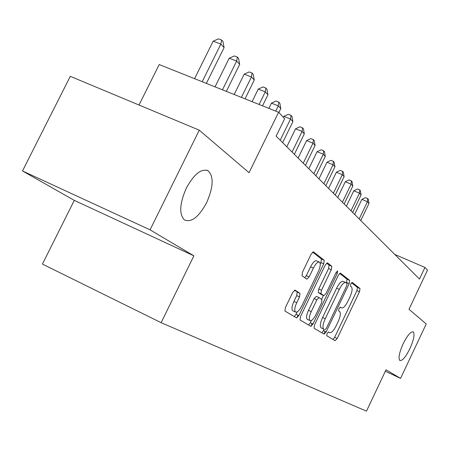 <?xml version="1.0" encoding="UTF-8"?>
<svg xmlns="http://www.w3.org/2000/svg" width="450" height="450" viewBox="0 0 450 450"><rect width="100%" height="100%" fill="white"/><g stroke="black" fill="none" stroke-linecap="round" stroke-linejoin="round"><path stroke-width="0.67" d="M327.071 333.506L326.717 335.706L335.154 340.684L337.174 338.529L359.499 291.735L360.022 288.579L352.204 282.398L350.803 283.86L350.443 286.132L351.478 286.937C352.682 288.574 352.136 291.999 349.841 297.208L347.951 301.162C345.369 306.169 343.204 308.413 341.466 307.89L340.397 307.153L338.957 308.638L338.608 310.877L339.688 311.614C340.937 313.183 340.414 316.553 338.119 321.744L336.229 325.71C333.63 330.744 331.431 333.056 329.636 332.64L328.528 331.976L327.071 333.506M325.007 331.386L323.983 334.091M206.612 202.703C213.446 187.031 213.919 176.366 208.029 170.708C201.246 168.345 194.012 174.156 186.322 188.139C179.674 203.361 178.993 213.924 184.275 219.825C191.256 222.902 198.697 217.192 206.612 202.703M409.922 348.621C413.82 339.784 414.923 334.215 413.235 331.914C410.788 331.369 407.43 335.317 403.161 343.772C399.274 352.603 398.154 358.172 399.797 360.478C402.277 361.063 405.652 357.109 409.922 348.621M295.088 290.149L292.674 292.478L285.429 307.513L284.951 311.057L296.533 317.897L298.868 315.574L323.73 263.841L324.225 260.286L313.504 251.814L311.186 254.059L302.479 272.132L302.012 275.777L306.81 279.169L309.15 276.907L313.391 268.093C315.748 263.588 317.773 261.596 319.472 262.119C320.799 263.627 320.389 266.827 318.246 271.721L301.821 305.887C299.329 310.618 297.208 312.66 295.447 312.013C294.244 310.489 294.671 307.378 296.741 302.692L299.52 296.916L299.993 293.372L294.975 290.098M293.079 310.905L292.652 310.708C291.437 309.178 291.859 306.073 293.929 301.387L296.707 295.616L297.169 292.078L299.993 293.372L294.379 290.244M385.358 371.205L400.556 378.388L426.212 323.966L408.999 309.268L427.5 270.169L424.946 267.457L419.462 279.045L276.142 136.159L284.67 118.693L278.595 112.252L159.204 64.553L139.005 105.024M150.058 229.838L22.5 170.966L74.284 200.379L193.882 255.831L150.058 229.838L199.271 130.179L249.047 172.688L278.595 112.252M193.882 255.831L161.128 322.684L366.469 411.154L386.032 369.776L400.556 378.388M314.516 324.951L314.055 328.236L324.022 334.114L326.132 331.914L349.189 283.691L349.701 280.423L340.464 273.116L338.338 275.231L314.516 324.951M310.776 326.295L300.021 319.95L300.51 316.553L325.26 265.039L327.465 262.845L331.813 266.282L331.307 269.752L321.463 290.261L320.979 293.681L323.865 295.678L326.048 293.49L336.161 272.396L337.646 270.894L337.309 273.291L312.986 324.034L310.776 326.295M22.5 170.966L70.273 76.337L199.271 130.179M74.284 200.379L42.418 264.082L161.128 322.684M424.946 267.457L394.768 254.43M333.051 339.441L334.637 337.343L356.951 290.588L357.469 287.432L351.512 282.741M311.918 323.533L311.124 326.317M346.359 282.966L347.079 279.248L339.615 273.369M321.874 332.848L324.129 329.428M324.928 329.799L326.402 328.258L346.708 285.806L347.068 283.511L345.87 282.594C344.098 282.077 341.904 284.344 339.294 289.384L325.238 318.746C322.926 323.983 322.391 327.403 323.634 329.012L321.103 327.848L323.73 329.079M345.6 282.471L343.238 281.407C341.454 280.89 339.255 283.151 336.639 288.186L339.294 289.384M321.103 327.848L321.007 327.786C319.759 326.171 320.287 322.751 322.594 317.52L336.639 288.186M297.832 315.084L297.017 317.886M326.599 263.115L329.068 265.061L331.813 266.282M321.266 294.497L318.257 292.438L318.729 289.018L328.567 268.532L329.068 265.061M323.398 295.47L321.564 299.289M311.4 320.479L310.303 322.774L312.986 324.034M311.22 311.614C309.223 316.136 308.784 319.118 309.904 320.552C311.541 321.131 313.554 319.14 315.939 314.578L321.514 302.951L321.998 299.588L319.095 297.613L316.868 299.835L311.22 311.614L308.492 310.348C306.501 314.871 306.062 317.846 307.192 319.281L307.569 319.461M318.988 297.568L316.373 296.364L314.139 298.586L316.868 299.835M308.492 310.348L314.139 298.586M308.571 325.001L310.303 322.774M319.196 261.996L316.665 260.871C314.955 260.342 312.924 262.327 310.567 266.822L313.391 268.093M304.779 277.734L306.326 275.631L310.567 266.822M320.248 264.037L320.94 262.597L321.435 259.043L312.587 252.073M294.277 316.569L296.094 314.274L297.259 311.861M360.771 220.534L368.994 203.383L367.447 201.718L361.879 199.395L354.656 214.436M361.879 199.395L365.445 197.629L367.667 198.557L367.447 201.718L359.184 218.953M367.667 198.557L368.286 199.226L368.994 203.383M352.671 212.456L361.108 194.901L359.483 193.151L353.796 190.789L346.387 206.19M353.796 190.789L357.452 188.989L359.724 189.928L359.483 193.151L351.006 210.797M359.724 189.928L360.371 190.637L361.108 194.901M344.166 203.979L352.822 185.991L351.113 184.157L345.302 181.749L337.697 197.533M345.302 181.749L349.059 179.916L351.382 180.877L351.113 184.157L342.416 202.23M351.382 180.877L352.063 181.614L352.822 185.991M335.228 195.064L344.115 176.631L342.315 174.701L336.375 172.249L328.562 188.426M336.375 172.249L340.239 170.381L342.613 171.354L342.315 174.701L333.382 193.23M342.613 171.354L343.333 172.136L344.115 176.631M325.811 185.681L334.946 166.776L333.056 164.745L326.976 162.248L318.949 178.836M326.976 162.248L330.952 160.341L333.382 161.336L333.056 164.745L323.871 183.746M333.382 161.336L334.136 162.157L334.946 166.776M315.894 175.792L325.288 156.392L323.291 154.243L317.07 151.706L308.812 168.733M317.07 151.706L321.165 149.76L323.651 150.773L323.291 154.243L313.847 173.751M323.651 150.773L324.45 151.639L325.288 156.392M305.426 165.352L315.09 145.429L312.986 143.162L306.608 140.58L298.114 158.062M306.608 140.58L310.832 138.589L313.38 139.618L312.986 143.162L303.261 163.198M313.38 139.618L314.224 140.535L315.09 145.429M294.356 154.322L304.312 133.841L302.085 131.445L295.554 128.812L286.796 146.784M295.554 128.812L299.914 126.782L302.524 127.834L302.085 131.445L292.067 152.038M302.524 127.834L303.412 128.801L304.312 133.841M282.639 142.639L292.905 121.573L290.543 119.036L283.843 116.353L283.376 117.315M283.843 116.353L288.349 114.283L291.026 115.352L290.543 119.036L280.209 140.22M291.026 115.352L291.971 116.376L292.905 121.573M278.865 112.534L280.806 108.568L278.297 105.874L271.429 103.14L268.869 108.366M271.429 103.14L276.081 101.025L278.831 102.111L278.297 105.874L275.738 111.105M278.831 102.111L279.832 103.202L280.806 108.568M262.524 105.829L267.952 94.748L265.286 91.879L258.233 89.1L252.067 101.649M258.233 89.1L263.053 86.934L265.871 88.043L265.286 91.879L259.11 104.468M265.871 88.043L266.934 89.201L267.952 94.748M245.031 98.843L254.273 80.038L251.432 76.984L244.187 74.154L234.163 94.5M244.187 74.154L249.182 71.938L252.073 73.069L251.432 76.984L241.391 97.386M252.073 73.069L253.209 74.301L254.273 80.038M226.35 91.378L239.681 64.356L236.649 61.093L229.202 58.208L215.038 86.856M229.202 58.208L234.382 55.946L237.358 57.094L236.649 61.093L222.463 89.826M237.358 57.094L238.573 58.41L239.681 64.356M206.364 83.396L224.089 47.587L220.843 44.1L213.182 41.158L194.569 78.683M213.182 41.158L218.571 38.846L221.631 40.016L220.843 44.1L202.202 81.731M221.631 40.016L222.93 41.422L224.089 47.587M328.241 331.988L329.636 332.64M339.992 307.221L341.466 307.89M357.469 287.432L360.022 288.579M356.951 290.588L359.499 291.735M334.637 337.343L337.174 338.529M311.839 323.696L312.907 324.197M347.079 279.248L349.701 280.423M346.567 282.521L349.189 283.691M323.527 330.694L326.132 331.914M322.594 317.52L325.238 318.746M297.748 315.264L298.783 315.748M328.567 268.532L331.307 269.752M318.729 289.018L321.463 290.261M318.257 292.438L320.979 293.681L318.257 292.438M321.159 294.446L323.865 295.678M336.009 272.711L337.309 273.291M296.707 295.616L299.52 296.916M293.929 301.387L296.741 302.692M306.326 275.631L309.15 276.907M321.435 259.043L324.225 260.286M320.94 262.597L323.73 263.841M296.094 314.274L298.868 315.574M206.792 170.173L208.029 170.708M412.937 331.779L413.235 331.914M321.007 327.786L323.634 329.012M307.192 319.281L309.904 320.552M292.652 310.708L295.447 312.013"/></g></svg>
